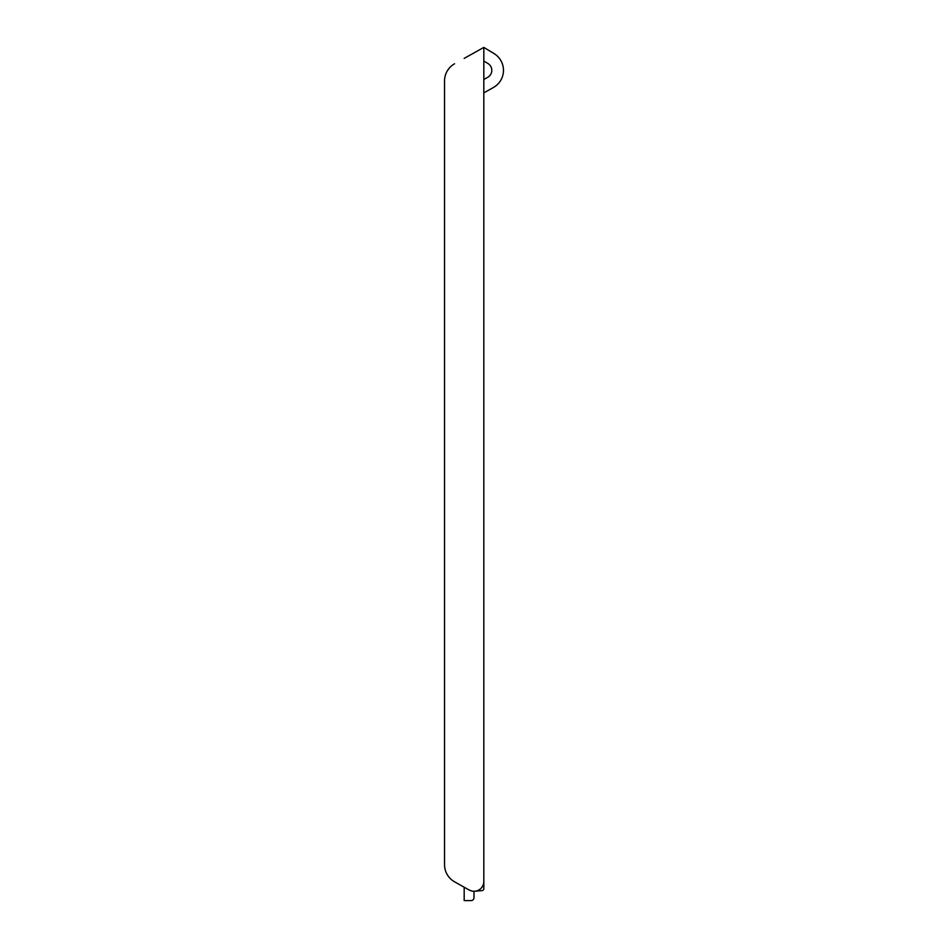 <?xml version="1.0" encoding="UTF-8"?>
<svg xmlns="http://www.w3.org/2000/svg" width="948" height="948" viewBox="0 0 948 948"><rect width="100%" height="100%" fill="white"/><g stroke="black" fill="none" stroke-linecap="round" stroke-linejoin="round"><path stroke-width="1.42" d="M444.541 864.695L444.541 80.912L444.541 864.695A19.635 19.635 0 0 0 454.59 881.83L469.201 890.018A9.824 9.824 0 0 0 483.824 881.45L483.824 47.4L464.176 58.397M454.59 881.83L464.176 887.21L464.176 900.6L471.049 900.6A2.951 2.951 0 0 0 474 897.649L474 891.274M447.563 70.436L449.482 67.877M483.824 92.857L493.41 87.489A19.635 19.635 0 0 0 493.979 53.538L483.824 47.4M482.022 890.61A1.967 1.967 0 0 0 483.824 888.655A1.967 1.967 180 0 1 482.022 890.61L474.853 891.239A9.824 9.824 0 0 0 483.575 883.619M483.824 78.02L483.824 79.49L487.722 77.309A7.975 7.975 0 0 0 487.947 63.516L483.824 61.028M447.563 875.17L449.482 877.73M454.59 63.777A19.635 19.635 0 0 0 444.541 80.912M487.947 63.516A7.975 7.975 0 0 1 487.722 77.309M495.046 86.469A19.635 19.635 0 0 0 495.046 54.237M471.82 891.025L469.189 890.006M483.824 888.655L483.824 857.822"/></g></svg>
